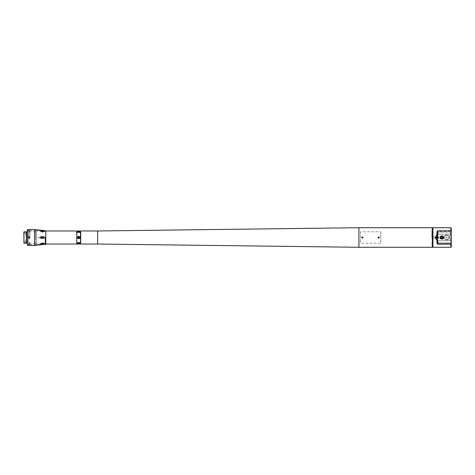 <?xml version="1.0" encoding="UTF-8"?>
<svg xmlns="http://www.w3.org/2000/svg" width="475" height="475" viewBox="0 0 475 475"><rect width="100%" height="100%" fill="white"/><g stroke="black" fill="none" stroke-linecap="round" stroke-linejoin="round"><path stroke-width="0.36" stroke-dasharray="2.38 1.78" d="M23.952 239.703L23.952 235.297L23.952 239.703M28.346 237.5L29.349 237.5L28.346 237.5M26.481 231.794L26.481 243.206M35.488 237.5L35.488 230.553L35.488 237.5M35.488 230.553L35.488 231.592L35.488 230.553M35.488 244.447L35.572 230.47L35.488 244.447M26.481 237.5L26.481 232.204L26.481 237.5M26.315 243.164L26.315 231.836M23.952 231.836L23.952 243.164M24.872 232.204L24.872 231.836L26.054 231.836L26.054 232.204L24.872 232.204L26.054 232.204M23.75 232.037L23.75 242.963M23.75 242.119L23.75 232.881L23.952 241.015M24.872 242.796L26.054 242.796L24.872 242.796L24.872 243.164M26.054 243.164L26.054 242.796M27.52 229.55L27.52 245.45M29.824 244.382L28.518 244.382L29.907 244.156L29.907 245.183L29.83 244.085L27.419 240.807L27.419 242.749L28.643 244.233L28.643 245.183L28.643 244.334L29.824 244.156L29.824 243.693L28.518 243.693L28.643 244.655L28.559 243.622L27.419 242.387L27.419 244.655L27.419 241.555L29.883 237.5L29.907 230.927L27.419 229.817L28.643 230.927L28.524 237.577M42.222 238.408L42.233 238.414C40.571 238.141 39.882 237.838 40.179 237.5C39.888 237.162 40.577 236.859 42.245 236.586L41.913 236.687M42.566 238.391L43.255 237.5L42.435 236.586L41.42 237.5C42.032 236.318 42.643 236.318 43.255 237.5C42.643 238.682 42.032 238.682 41.42 237.5L42.435 238.414C44.092 238.129 44.775 237.827 44.478 237.5C44.775 237.173 44.092 236.871 42.435 236.586L42.602 236.621M43.213 244.239L42.245 243.467L41.42 243.859L42.15 244.388M42.245 244.382L42.245 244.382C39.271 244.423 39.271 244.12 42.245 243.467M36.51 230.814L45.76 230.814L45.76 244.186L36.51 244.186L36.51 230.814L36.51 244.186M41.681 231.414L41.42 231.711C42.032 232.364 42.643 232.364 43.255 231.711L43.148 231.509M42.162 230.612L41.42 231.141L41.42 231.711L43.255 231.711C42.643 232.364 42.032 232.364 41.42 231.711L41.42 231.141L42.245 231.533L40.179 230.814M41.681 243.586L41.42 243.289C42.032 242.636 42.643 242.636 43.255 243.289L43.148 243.491M43.255 243.289C42.637 242.63 42.026 242.63 41.42 243.289L43.255 243.289L43.255 243.663L43.255 243.289M42.245 230.618L42.756 230.684M41.485 230.571L42.055 230.601M43.011 230.725L42.245 231.533M28.518 230.618L29.824 230.618L28.518 230.618L28.518 231.307L29.824 231.307L29.907 230.844L29.907 237.346L27.419 241.852L27.419 239.738L28.643 237.346L28.643 231.046L29.824 230.618M29.129 236.847L29.492 236.93M29.587 236.995L29.818 237.423M29.824 237.458L29.824 231.307M28.643 244.655L27.419 244.655L27.419 229.657L27.419 237.5L27.419 230.529L28.643 231.39L28.518 237.5M29.83 230.779L29.824 231.236L28.049 230.369L28.049 229.841L27.419 229.841L27.419 230.369L28.049 230.369L27.419 230.369L27.419 240.576L29.824 243.622L29.907 244.655L29.824 243.693M36.51 237.5L36.51 230.345L36.51 237.5M28.643 231.503L28.619 237.5L27.419 239.584L27.419 237.5M29.824 231.236L29.824 237.53M28.927 236.894A0.612 0.612 0 0 0 28.233 237.5A0.612 0.612 0 0 1 28.844 236.888A0.612 0.612 0 0 1 29.456 237.5A0.612 0.612 0 0 1 28.844 238.112A0.612 0.612 0 0 1 28.233 237.5A0.612 0.612 0 0 0 28.927 238.106L28.933 238.106M29.123 238.153L29.782 237.726M27.419 241.555L27.419 241.852M27.419 242.387L27.419 242.749M27.419 230.529L27.419 230.013M29.907 230.844L29.907 231.307M29.83 244.085L29.824 243.622M28.643 244.334L28.643 243.877M28.518 243.693L28.518 244.382M29.907 244.156L29.907 243.693M29.907 243.776L29.907 244.233M29.907 231.39L29.907 230.927M42.435 231.551L43.255 231.337L42.435 230.642M43.255 231.337L43.255 231.711L43.255 231.337M41.42 243.289L41.42 243.859L41.42 243.289M42.435 244.358L43.255 243.663L42.435 243.449M441.875 238.48C443.133 237.815 443.133 237.162 441.875 236.52C440.616 237.185 440.616 237.838 441.875 238.48M441.875 238.272C442.872 237.767 442.872 237.251 441.875 236.728C440.877 237.251 440.877 237.767 441.875 238.272M441.875 236.443A1.057 1.057 0 0 0 440.818 237.5A1.057 1.057 0 0 0 441.875 238.557A1.057 1.057 0 0 0 442.938 237.5A1.057 1.057 0 0 0 441.875 236.443M442.16 239.103L441.59 239.103M442.587 238.967L442.207 239.097M446.132 237.5A0.528 0.528 0 0 1 446.666 236.972A0.528 0.528 0 0 1 447.195 237.5A0.528 0.528 0 0 0 446.666 236.972A0.528 0.528 0 0 0 446.132 237.5A0.528 0.528 0 0 0 446.666 238.028A0.528 0.528 0 0 0 447.195 237.5A0.528 0.528 0 0 1 446.666 238.028A0.528 0.528 0 0 1 446.132 237.5M444.422 237.5C443.626 234.84 449.7 234.84 448.905 237.5C449.7 240.16 443.626 240.16 444.422 237.5C443.626 240.16 449.7 240.16 448.905 237.5C449.7 234.84 443.626 234.84 444.422 237.5M28.613 237.167L28.613 237.833M25.87 231.877L26.072 234.015L24.848 234.015L24.848 232.079L26.072 232.079L25.056 231.877M24.848 234.015L26.072 234.015M25.87 243.123L26.072 240.985L24.848 240.985L24.848 242.921L26.072 242.921L25.056 243.123M24.848 240.985L26.072 240.985M78.262 238.646A1.223 1.223 0 0 0 79.153 238.634M76.659 243.004L76.861 231.794L80.53 231.794L80.53 242.487L76.861 242.487L76.861 243.206L80.53 243.206L80.732 232.376L76.861 232.513L76.659 231.996M76.659 232.358L76.659 242.642M77.68 236.817A1.223 1.223 0 0 0 77.496 237.263M45.76 230.981L36.51 230.981L36.51 244.019L45.76 244.019M97.648 244.019L97.648 230.981M36.51 244.019L36.51 230.981M36.51 231.996L36.51 243.004L36.51 231.996M78.197 237.5L79.194 237.5L78.197 237.5M37.935 237.5C38.344 238.29 38.748 238.29 39.158 237.5C38.748 236.71 38.344 236.71 37.935 237.5M358.928 227.715L358.928 247.285M432.298 247.285L432.298 227.715M432.298 228.534L432.298 246.466L432.298 228.534M378.266 237.933L378.658 238.112M378.729 238.112L379.103 237.951M379.299 237.577L378.694 236.888M362.164 236.93L361.808 237.316M362.425 238.112L362.799 237.951M362.995 237.577L362.389 236.888M435.7 237.5L435.771 236.888L435.7 237.5M436.074 237.5C436.008 236.449 435.943 236.449 435.872 237.5C435.943 236.449 436.008 236.449 436.074 237.5C436.008 238.551 435.943 238.551 435.872 237.5C435.943 238.551 436.008 238.551 436.074 237.5M435.771 238.112L431.971 238.112L431.971 237.5C431.876 236.716 432.084 236.716 432.577 237.5C432.084 238.278 431.882 238.278 431.971 237.5L431.971 236.888L435.771 236.888M435.848 237.5L435.973 238.521L435.848 237.5M442.498 236.639L442.575 238.492L442.231 238.498M442.498 238.361L444.315 238.183A2.446 2.446 0 0 0 449.113 237.5A2.446 2.446 0 0 0 446.666 235.054A2.446 2.446 0 0 0 444.22 237.5A2.446 2.446 0 0 0 446.666 239.946A2.446 2.446 0 0 0 449.113 237.5A2.446 2.446 0 0 0 444.315 236.817L444.44 236.479L442.231 236.502M442.053 238.503L441.732 238.509M441.56 238.509L437.392 238.444L437.392 232.079L437.392 236.9M442.053 236.497L441.732 236.491M441.56 236.491L437.392 236.556M437.392 234.276L450.437 234.276L450.437 240.724L450.971 243.396L450.437 242.862L437.392 242.862L437.392 243.449L437.392 238.444M437.392 238.1L437.392 243.449L451.066 243.449L450.437 242.862L437.392 242.862M437.392 236.995L437.392 238.005M437.392 240.718L450.437 240.718L450.437 238.824L449.415 238.824L449.415 236.176L451.25 236.176L451.25 241.229L451.25 233.771L450.496 233.771L450.496 232.079L451.25 231.325L437.392 231.551L437.392 232.138L450.437 232.138L437.392 232.138M450.437 240.724L437.392 240.724M442.575 236.508L444.315 236.817L444.44 238.521L442.575 238.492M437.392 232.079L450.437 232.138L450.971 231.604C451.286 231.527 451.214 232.245 450.751 233.771L450.437 234.276M450.496 233.771L450.437 234.151L437.392 234.151M450.437 236.176L450.437 234.151M442.973 237.5C442.243 238.806 441.507 238.806 440.776 237.5C441.507 236.194 442.243 236.194 442.973 237.5M437.392 243.449L450.971 243.396C451.286 243.473 451.214 242.749 450.751 241.229L451.25 241.229L451.25 243.675L451.25 241.229L450.437 240.718M451.25 231.325L451.25 233.771L451.25 231.325M450.751 233.771L451.25 233.771L451.25 236.176L449.415 236.176M451.214 231.361L451.25 243.586L450.84 244.197L450.84 247.285M432.909 227.715L432.909 247.285M436.982 243.253L436.982 240.748M436.982 240.089L436.982 234.917L436.418 235.535A3.26 3.26 0 0 1 437.766 234.49M436.988 243.319L437.16 243.853M437.166 243.853L437.588 244.168M437.73 244.192L450.84 244.197M436.08 236.099A3.26 3.26 0 0 0 435.771 237.274L436.08 236.099M435.759 237.5A3.26 3.26 0 0 0 436.466 239.531L435.759 237.5M436.982 234.917L436.982 240.047A3.26 3.26 0 0 0 437.766 240.51M436.982 231.8L436.982 234.317M451.25 231.414L450.84 230.803L450.84 227.715M450.84 230.803L437.392 230.921M437.243 231.046L436.994 231.634M432.909 237.5L432.909 230.47L432.909 237.5M431.888 237.5L431.888 231.485L431.888 237.5M441.875 235.867A1.633 1.633 0 0 0 440.242 237.5A1.633 1.633 0 0 0 441.875 239.133A1.633 1.633 0 0 0 443.508 237.5A1.633 1.633 0 0 0 441.875 235.867M449.415 238.824L450.437 238.824M23.91 241.781C23.91 243.081 23.91 243.081 23.91 241.781L23.91 233.219C23.91 231.919 23.91 231.919 23.91 233.219L23.91 241.781M23.91 235.297L23.91 239.703L23.91 235.297M360.555 231.794L360.555 243.206L380.736 243.206L380.736 231.794L360.555 231.794L360.555 243.206M380.736 231.794L380.736 243.206M34.645 245.45L34.645 229.55M45.315 237.5L45.315 244.512L45.315 237.5M28.049 241.532L28.049 241.828M437.802 230.803L437.802 244.197M35.488 243.206L27.419 243.206M35.488 231.794L27.419 231.794M27.419 229.817L27.746 229.817M36.51 230.345L27.746 230.345M36.51 244.655L29.907 244.655M28.643 245.183L29.907 245.183M435.973 238.521L440.58 238.521M435.973 236.479L440.58 236.479M431.888 231.485L432.298 231.402M431.888 243.515L432.298 243.598"/><path stroke-width="0.71" d="M27.419 243.206L26.481 243.206L26.481 231.794L27.419 231.794M25.911 231.848L26.315 231.836L26.315 243.164L25.911 243.152M26.054 231.836L25.003 231.848M25.027 243.152L23.952 243.164L23.952 231.836L24.872 231.836M25.389 243.135L25.044 243.152M23.952 243.164L23.952 231.836M23.75 232.881L23.75 233.985M29.824 237.5C29.391 238.343 28.951 238.343 28.518 237.5C28.951 236.657 29.391 236.657 29.824 237.5M27.52 245.45L27.52 229.55L34.645 229.55L34.645 245.45L27.52 245.45L27.419 244.655M43.011 238.118L43.255 237.5L42.435 236.586C44.092 236.871 44.775 237.173 44.478 237.5C44.775 237.827 44.092 238.129 42.435 238.414L42.245 238.414C40.577 238.141 39.888 237.838 40.179 237.5C39.882 237.162 40.571 236.859 42.245 236.586L41.432 237.631M42.245 243.467L42.435 243.449C45.374 243.449 45.374 243.752 42.435 244.358L41.42 243.859L42.245 243.467C39.271 244.12 39.271 244.423 42.245 244.382L43.213 244.239M34.645 245.45L45.76 244.186L45.76 230.814L34.645 229.55M42.382 238.414L43.255 237.482M41.42 237.482L42.364 238.414M43.255 231.711L41.42 231.711M43.255 243.289L41.42 243.289M40.179 230.814L41.485 230.571M42.245 231.533L42.435 231.551C45.374 231.551 45.374 231.248 42.435 230.642L42.245 230.618C39.271 230.577 39.271 230.88 42.245 231.533L41.42 231.141L42.245 230.618M28.643 237.12L29.129 236.847M28.524 237.577L28.927 238.106A0.612 0.612 0 0 0 28.927 236.894M27.419 237.5L27.419 229.657L27.419 237.5M42.435 230.642L43.255 231.337L42.435 231.551M42.435 243.449L43.255 243.663L42.435 244.358M441.875 238.557A1.057 1.057 0 0 1 440.818 237.5A1.057 1.057 0 0 1 441.875 236.443A1.057 1.057 0 0 1 442.938 237.5A1.057 1.057 0 0 1 441.875 238.557M440.895 238.806L440.646 236.431M441.281 235.98L442.468 235.98M442.985 236.301L442.854 238.806M29.254 237.5L28.435 237.5L29.254 237.5M437.606 237.5L437.659 237.5A0.612 0.612 0 0 0 437.048 236.888A0.612 0.552 -90 0 1 437.606 237.5A0.612 0.552 -90 0 1 436.495 237.5A0.612 0.552 -90 0 1 437.048 236.888L437.048 238.112A0.612 0.612 0 0 0 437.659 237.5L436.495 237.5M77.496 237.263A1.223 1.223 0 0 0 77.472 237.5C78.292 239.073 79.105 239.073 79.919 237.5A1.223 1.223 0 0 0 79.895 237.263M77.496 237.726A1.223 1.223 0 0 0 77.496 237.737A1.223 1.223 0 0 0 78.126 238.581M79.289 238.569A1.223 1.223 0 0 0 79.919 237.536M76.659 242.624L76.861 231.794L80.53 231.794L80.53 243.206L76.861 243.206L76.861 242.755L80.732 242.624L80.732 231.996L80.72 232.37L76.861 232.245L76.659 243.004M77.472 237.5C78.292 235.927 79.105 235.927 79.919 237.5M76.659 231.996L76.659 232.376M80.732 242.642L80.732 243.004L80.732 242.642M78.933 236.301A1.223 1.223 0 0 0 78.458 236.301M78.992 236.989L79.289 237.5L78.399 238.011L78.102 237.5L78.992 236.989L78.102 237.5L78.992 238.011L78.992 236.989M45.76 244.019L97.648 244.019L358.928 247.285L358.928 227.715L97.648 230.981L45.76 230.981M97.648 230.981L97.648 244.019M358.928 247.285L432.298 247.285L432.298 227.715L358.928 227.715M378.658 238.112L378.694 238.112C379.483 237.702 379.483 237.298 378.694 236.888C377.904 237.298 377.904 237.702 378.694 238.112L378.729 238.112M362.354 238.112L362.389 238.112C363.179 237.702 363.179 237.298 362.389 236.888C361.606 237.298 361.606 237.702 362.389 238.112L362.425 238.112M378.088 237.577L378.266 237.933M451.25 231.414L451.25 228.125L451.25 231.414L450.84 230.803L451.25 231.414L451.25 246.875L451.25 243.586L450.87 244.156M436.982 243.2L437.802 244.197L450.84 244.197L450.84 247.285L432.909 247.285L432.909 227.715L450.84 227.715L450.84 230.803L437.802 230.803L436.982 231.8L436.982 234.953C435.355 236.657 435.355 238.349 436.982 240.047L436.982 243.206L436.982 240.683L435.355 237.5L436.982 234.317L436.982 234.917L436.982 231.735M436.982 240.593L436.982 240.089M436.976 240.035A3.26 3.26 0 0 0 436.982 240.047L437.802 240.522A3.26 3.26 0 0 1 437.766 240.51M436.982 234.917L436.982 234.317L436.982 234.953L437.802 234.478A3.26 3.26 0 0 0 437.766 234.49M436.418 235.535A3.26 3.26 0 0 0 436.08 236.099L436.418 235.535M436.982 240.683L436.466 239.531A3.26 3.26 0 0 0 436.911 239.988M437.142 236.847C438.93 237.28 438.93 237.72 437.142 238.153C437.92 237.714 437.92 237.28 437.142 236.847C436.216 237.292 436.216 237.726 437.142 238.153M441.875 239.133A1.633 1.633 0 0 1 440.242 237.5A1.633 1.633 0 0 1 441.875 235.867A1.633 1.633 0 0 1 443.508 237.5A1.633 1.633 0 0 1 441.875 239.133M436.982 234.317L435.355 237.5M441.875 238.521L440.853 237.5L441.875 236.479L442.896 237.5L441.875 238.521M79.776 237.5C79.07 236.111 78.345 236.111 77.615 237.5C78.322 238.889 79.046 238.889 79.776 237.5M77.573 237.5A1.122 1.122 62.6 0 1 78.696 236.378A1.122 1.122 62.6 0 1 79.818 237.5A1.122 1.122 0 0 1 78.696 238.622A1.122 1.122 0 0 1 77.573 237.5M362.389 237.001L362.389 237.999L362.389 237.001M378.694 237.001L378.694 237.999L378.694 237.001M45.315 237.5L45.315 244.512L45.315 237.5M437.802 244.197L437.802 240.522M437.802 234.478L437.802 230.803M451.25 246.875L450.84 247.285M431.888 231.485L432.909 230.47M431.888 243.515L432.909 244.53M451.25 228.125L450.84 227.715"/></g></svg>
